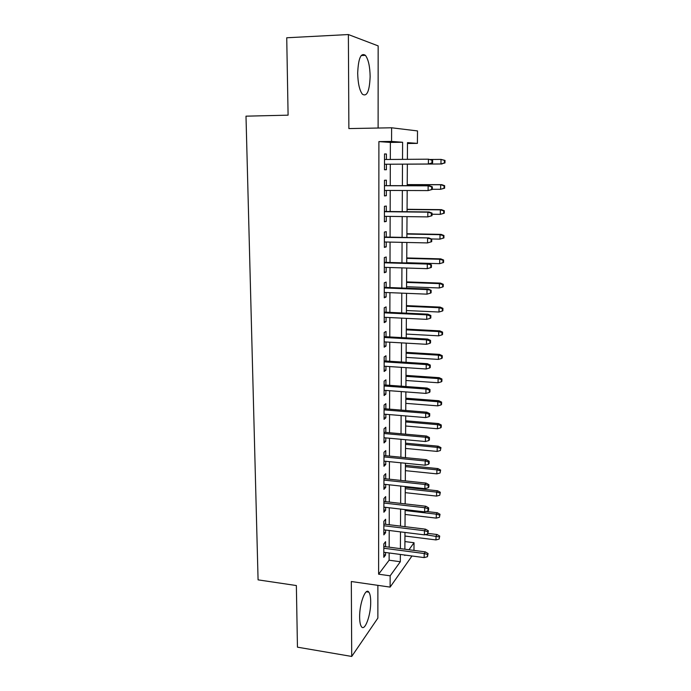 <?xml version="1.0" encoding="UTF-8"?>
<svg xmlns="http://www.w3.org/2000/svg" width="691" height="691" viewBox="0 0 691 691"><rect width="100%" height="100%" fill="white"/><g stroke="black" fill="none" stroke-linecap="round" stroke-linejoin="round"><path stroke-width="1.04" d="M370.704 601.835C370.67 597.059 370.056 593.837 368.856 592.161C365.643 587.056 359.389 603.58 359.631 617.158C359.683 621.883 360.287 625.07 361.471 626.702C364.848 631.773 370.937 614.964 370.704 601.835M370.134 76.571C369.944 66.466 368.372 59.391 365.427 55.349C360.901 52.395 358.327 58.338 357.688 73.16C357.929 83.3 359.493 90.305 362.378 94.192C366.947 97.068 369.53 91.203 370.134 76.571M404.917 541.571L414.03 542.729L413.961 550.399M378.115 128.034L378.158 45.891L348.376 34.55L286.73 37.772L288.095 115.164L245.996 116.166L258.08 579.861L296.361 585.545L297.45 647.165L351.719 656.45L377.873 618.082L377.882 585.346M390.32 159.457L390.372 142.424L378.893 141.603L391.564 141.43L391.607 127.783L417.511 130.927L417.407 143.374L407.491 142.631L407.388 159.336M407.483 143.503L417.407 143.374M385.561 546.711L385.578 541.684L383.825 543.877L383.799 557.3L385.543 555.037L385.552 552.498M385.613 524.296L385.621 519.243L383.859 521.316L383.842 534.877L385.595 532.735L385.604 530.032M385.664 501.666L385.673 496.587L383.902 498.539L383.876 512.23L385.647 510.208L385.647 507.341M385.716 478.811L385.725 473.698L383.946 475.529L383.92 489.358L385.69 487.457L385.699 484.426M385.759 455.723L385.777 450.584L383.989 452.285L383.963 466.261L385.742 464.482L385.751 461.286M385.811 432.402L385.828 427.237L384.032 428.809L384.006 442.922L385.794 441.273L385.803 437.904M385.863 408.847L385.88 403.656L384.075 405.09L384.049 419.351L385.846 417.83L385.854 414.289M385.915 385.06L385.932 379.834L384.118 381.13L384.092 395.537L385.898 394.155L385.906 390.432M385.975 361.022L385.984 355.761L384.161 356.927L384.136 371.482L385.949 370.238L385.958 366.325M386.027 336.742L386.036 331.455L384.205 332.475L384.179 347.176L386.001 346.07L386.01 341.976M386.079 312.202L386.088 306.89L384.248 307.763L384.222 322.619L386.062 321.661L386.07 317.376M386.131 287.413L386.148 282.066L384.291 282.792L384.265 297.804L386.114 296.992L386.122 292.518M386.191 262.373L386.2 256.992L384.343 257.562L384.317 272.738L386.165 272.064L386.174 267.4M386.243 237.056L386.252 231.649L384.386 232.072L384.36 247.395L386.226 246.886L386.234 242.014M386.304 211.481L386.312 206.039L384.429 206.307L384.403 221.794L386.278 221.44L386.286 216.361M386.355 185.637L386.364 180.161L384.481 180.265L384.455 195.924L386.338 195.717L386.347 190.431M378.893 141.603L378.608 574.195L389.119 560.22L389.145 552.973M389.163 547.177L389.214 530.481M389.232 524.737L389.275 507.764M389.292 502.081L389.344 484.823M389.361 479.2L389.413 461.648M389.43 456.086L389.482 438.241M389.499 432.739L389.56 414.591M389.569 409.15L389.629 390.709M389.646 385.328L389.698 366.575M389.715 361.263L389.776 342.192M389.784 336.949L389.845 317.558M389.862 312.384L389.923 292.664M389.94 287.56L389.992 267.512M390.009 262.485L390.07 242.1M390.087 237.143L390.147 216.413M390.165 211.524L390.225 190.448M390.242 185.646L390.303 164.216M386.416 159.483L386.424 154.007L384.524 153.946L384.498 169.77L386.39 169.727L386.407 164.233M411.983 555.987L390.121 587.108L351.322 581.52L351.719 656.45M390.121 587.108L390.156 575.819L400.322 561.731L400.365 554.45M378.608 574.195L390.156 575.819M348.376 34.55L348.877 128.578L391.607 127.783M404.831 555.046L404.831 555.486L405.116 555.08M408.968 549.751L414.03 542.729M407.353 164.121L407.215 185.68M407.18 190.509L407.051 211.714M407.016 216.629L406.878 237.479M406.852 242.463L406.714 262.969M406.679 268.03L406.55 288.199M406.524 293.33L406.394 313.161M406.36 318.361L406.23 337.864M406.196 343.133L406.075 362.309M406.04 367.655L405.919 386.511M405.885 391.918L405.764 410.463M405.729 415.939L405.608 434.181M405.574 439.709L405.462 457.649M405.427 463.246L405.315 480.884M405.272 486.542L405.159 503.894M405.125 509.604L405.012 526.663M404.978 532.441L404.874 549.215M402.516 159.371L402.611 142.26L391.564 141.43M400.391 548.637L400.486 531.88M400.512 526.119L400.607 509.077M400.642 503.376L400.737 486.049M400.763 480.4L400.866 462.789M400.892 457.2L400.987 439.295M401.022 433.767L401.117 415.559M401.151 410.091L401.255 391.572M401.281 386.174L401.385 367.344M401.411 362.015L401.514 342.866M401.549 337.605L401.652 318.136M401.678 312.937L401.791 293.139M401.817 288.017L401.929 267.883M401.955 262.83L402.067 242.36M402.093 237.384L402.205 216.568M402.231 211.662L402.352 190.491M402.378 185.672L402.49 164.147M390.372 142.424L402.611 142.26M389.119 560.22L400.322 561.731M384.524 154.024L386.424 154.007M384.498 169.736L386.39 169.727M384.455 195.708L386.338 195.717M384.403 221.414L386.278 221.44M384.36 246.842L386.226 246.886M384.317 272.004L386.165 272.064M384.265 296.914L386.114 296.992M384.222 321.565L386.062 321.661M384.179 345.966L386.001 346.07M384.136 370.108L385.949 370.238M384.092 394.017L385.898 394.155M384.049 417.684L385.846 417.83M384.006 441.108L385.794 441.273M383.963 464.3L385.742 464.482M383.928 487.267L385.69 487.457M383.885 510.001L385.647 510.208M383.842 532.511L385.595 532.735M383.799 554.804L385.543 555.037M431.961 162.912L432.609 162.912L432.644 160.243L431.996 160.234L431.961 162.912L428.377 164L384.507 164.242L429.56 163.992L428.377 164L428.429 159.18L384.516 159.5M431.996 160.234L428.429 159.18L432.644 160.243M429.56 163.992L432.609 162.912M444.969 162.946L445.004 160.407L444.417 160.398L444.382 162.946L444.969 162.946L440.962 163.983L441.022 159.396L430.415 159.474M444.417 160.398L441.022 159.396L445.004 160.407M444.382 162.946L440.962 163.983L407.353 164.164L442.033 163.983M432.307 189.446L432.333 186.812L431.685 186.864L431.659 189.515L432.307 189.446L428.092 190.586L384.464 190.431M431.659 189.515L428.092 190.586L428.144 185.827L429.327 185.724L384.472 185.637M431.685 186.864L428.144 185.827L384.472 185.732M432.333 186.812L429.327 185.724M432.005 215.704L432.03 213.096L431.383 213.217L431.357 215.834L432.005 215.704L427.807 216.896L384.412 216.335M431.357 215.834L427.807 216.896L427.859 212.18L429.033 211.964L384.421 211.463M431.383 213.217L427.859 212.18L384.421 211.696M432.03 213.096L429.033 211.964M431.089 239.285L431.054 241.876L431.702 241.677L431.728 239.095L427.582 238.257L427.53 242.921L384.369 241.971M384.377 237.376L428.748 237.92L384.377 237.022M431.728 239.095L428.748 237.92M427.53 242.921L431.054 241.876M430.795 265.076L430.761 267.642L431.4 267.382L431.434 264.826L427.306 264.057L427.254 268.669L384.326 267.339M384.334 262.796L427.306 264.057L428.472 263.608L384.334 262.312M431.434 264.826L428.472 263.608M427.254 268.669L430.761 267.642M444.615 188.202L444.65 185.689L444.063 185.749L444.028 188.263L444.615 188.202L440.625 189.291L440.685 184.756L441.756 184.661L407.224 184.601M444.063 185.749L440.685 184.756L407.224 184.696M444.028 188.263L440.625 189.291L432.307 189.265M441.756 184.661L444.65 185.689M444.261 213.208L444.296 210.72L443.708 210.833L443.674 213.329L444.261 213.208L440.297 214.34L440.357 209.848L441.419 209.649L407.059 209.295M443.708 210.833L440.357 209.848L407.059 209.503M443.674 213.329L440.297 214.34L432.022 214.236M441.419 209.649L444.296 210.72M443.328 238.136L443.916 237.954L443.95 235.493L443.363 235.666L443.328 238.136L439.968 239.129L440.029 234.69L441.083 234.379L406.904 233.731M443.363 235.666L440.029 234.69L406.904 234.059M439.968 239.129L431.365 238.956M441.083 234.379L443.95 235.493M442.983 262.692L443.57 262.459L443.605 260.015L443.017 260.248L442.983 262.692L439.64 263.668L439.701 259.272L440.754 258.866L406.749 257.933M443.017 260.248L439.701 259.272L406.749 258.365M439.64 263.668L406.714 262.71M440.754 258.866L443.605 260.015M430.502 290.591L430.476 293.131L431.106 292.811L431.141 290.28L427.029 289.581L426.986 294.15L384.274 292.44M384.282 287.94L427.029 289.581L428.195 289.019L384.282 287.344M431.141 290.28L428.195 289.019M426.986 294.15L430.476 293.131M442.646 286.998L443.225 286.705L443.259 284.295L442.681 284.58L442.646 286.998L439.321 287.966L439.372 283.612L440.426 283.103L406.593 281.893M442.681 284.58L439.372 283.612L406.593 282.429M439.321 287.966L406.567 286.739M440.426 283.103L443.259 284.295M430.208 315.847L430.182 318.352L430.821 317.972L430.847 315.467L430.208 315.847L426.762 314.837L426.71 319.354L384.231 317.281M384.239 312.833L426.762 314.837L427.919 314.163L384.239 312.116M430.847 315.467L427.919 314.163M426.71 319.354L430.182 318.352M429.923 340.827L429.897 343.315L430.528 342.874L430.562 340.395L429.923 340.827L426.494 339.825L426.442 344.299L384.187 341.872M384.196 337.467L426.494 339.825L427.643 339.056L384.196 336.638M430.562 340.395L427.643 339.056M426.442 344.299L429.897 343.315M429.647 365.556L429.612 368.009L430.243 367.517L430.277 365.064L429.647 365.556L426.226 364.563L426.183 368.985L384.144 366.204M384.153 361.842L426.226 364.563L427.375 363.682L384.153 360.909M430.277 365.064L427.375 363.682M426.183 368.985L429.612 368.009M429.361 390.026L429.336 392.453L429.966 391.901L429.992 389.474L429.361 390.026L425.967 389.042L425.915 393.412L384.101 390.294M384.11 385.975L425.967 389.042L427.107 388.057L384.11 384.93M429.992 389.474L427.107 388.057M425.915 393.412L429.336 392.453M429.085 414.237L429.059 416.647L429.681 416.034L429.707 413.633L429.085 414.237L425.708 413.261L425.656 417.597L384.058 414.142M384.066 409.867L425.708 413.261L426.839 412.181L384.066 408.709M429.707 413.633L426.839 412.181M425.656 417.597L429.059 416.647M442.309 311.062L442.888 310.717L442.922 308.324L442.344 308.67L442.309 311.062L439.001 312.021L439.053 307.711L440.107 307.098L406.438 305.612M442.344 308.67L439.053 307.711L406.438 306.26M439.001 312.021L406.412 310.527M440.107 307.098L442.922 308.324M441.981 334.885L442.551 334.487L442.585 332.121L442.007 332.518L441.981 334.885L438.681 335.835L438.742 331.568L439.787 330.859L406.291 329.097M442.007 332.518L438.742 331.568L406.282 329.849M438.681 335.835L406.256 334.073M439.787 330.859L442.585 332.121M441.653 358.474L442.223 358.024L442.257 355.684L441.679 356.133L441.653 358.474L438.37 359.406L438.422 355.183L439.467 354.379L406.144 352.358M441.679 356.133L438.422 355.183L406.135 353.213M438.37 359.406L406.109 357.394M439.467 354.379L442.257 355.684M441.324 381.829L441.895 381.328L441.929 379.005L441.359 379.506L441.324 381.829L438.059 382.754L438.111 378.564L439.156 377.675L405.988 375.394M441.359 379.506L438.111 378.564L405.988 376.345M438.059 382.754L405.963 380.491M439.156 377.675L441.929 379.005M440.996 404.961L441.566 404.399L441.601 402.11L441.031 402.654L440.996 404.961L437.757 405.867L437.809 401.721L438.845 400.737L405.842 398.197M441.031 402.654L437.809 401.721L405.842 399.251M437.757 405.867L405.807 403.354M438.845 400.737L441.601 402.11M428.809 438.206L428.783 440.59L429.405 439.925L429.431 437.55L428.809 438.206L425.449 437.239L425.406 441.523L384.015 437.74M384.023 433.507L425.449 437.239L426.58 436.056L384.023 432.246M429.431 437.55L426.58 436.056M425.406 441.523L428.783 440.59M440.677 427.859L441.247 427.254L441.281 424.982L440.711 425.578L440.677 427.859L437.446 428.757L437.507 424.654L438.535 423.574L405.695 420.793M440.711 425.578L437.507 424.654L405.695 421.942M437.446 428.757L405.669 426.002M438.535 423.574L441.281 424.982M428.541 461.933L428.515 464.292L429.137 463.575L429.163 461.217L428.541 461.933L425.198 460.966L425.146 465.216L383.971 461.104M383.98 456.915L425.198 460.966L426.321 459.688L383.98 455.55M429.163 461.217L426.321 459.688M425.146 465.216L428.515 464.292M440.366 450.541L440.962 447.63L440.366 450.541L437.153 451.422L437.204 447.362L438.232 446.196L405.557 443.164M440.392 448.278L437.204 447.362L405.548 444.408M437.153 451.422L405.522 448.433M438.232 446.196L440.962 447.63M428.273 485.419L428.247 487.751L428.861 486.982L428.886 484.65L428.273 485.419L424.939 484.46L424.896 488.658L383.928 484.236M383.937 480.09L424.939 484.46L426.062 483.087L383.937 478.621M428.886 484.65L426.062 483.087M424.896 488.658L428.247 487.751M440.046 472.998L440.642 470.061L440.046 472.998L436.85 473.871L436.902 469.845L437.93 468.593L405.41 465.328M440.081 470.761L436.902 469.845L405.401 466.667M436.85 473.871L405.375 470.649M437.93 468.593L440.642 470.061M428.005 508.662L427.979 510.977L428.593 510.148L428.619 507.842L428.005 508.662L424.697 507.712L424.645 511.876L383.885 507.142M383.894 503.031L424.697 507.712L425.811 506.244L383.902 501.467M428.619 507.842L425.811 506.244M424.645 511.876L427.979 510.977M439.744 495.24L440.331 492.277L439.744 495.24L436.557 496.095L436.608 492.113L437.628 490.783L405.272 487.276M439.77 493.02L436.608 492.113L405.263 488.701M436.557 496.095L405.237 492.648M437.628 490.783L440.331 492.277M427.746 531.673L427.72 533.962L428.36 530.809L427.746 531.673L424.447 530.731L424.404 534.851L383.851 529.816M383.859 525.747L424.447 530.731L425.561 529.176L383.859 524.08M428.36 530.809L425.561 529.176M424.404 534.851L427.72 533.962M439.433 517.265L440.02 514.277L439.433 517.265L436.263 518.12L436.315 514.173L437.334 512.748L426.183 511.461M439.459 515.071L436.315 514.173L405.116 510.537M436.263 518.12L405.099 514.441M437.334 512.748L440.02 514.277M427.479 554.458L427.453 556.721L428.092 553.543L427.479 554.458L424.205 553.517L424.162 557.594L383.807 552.264M383.816 548.239L424.205 553.517L425.31 551.876L383.816 546.477M428.092 553.543L425.31 551.876M424.162 557.594L427.453 556.721M439.13 539.084L439.718 536.078L439.13 539.084L435.978 539.921L436.03 536.017L437.04 534.514L428.1 533.409M439.156 536.907L425.112 534.661M435.978 539.921L404.952 536.035M437.04 534.514L439.718 536.078M368.856 592.161L366.334 591.79M365.427 55.349L361.186 55.539"/></g></svg>
